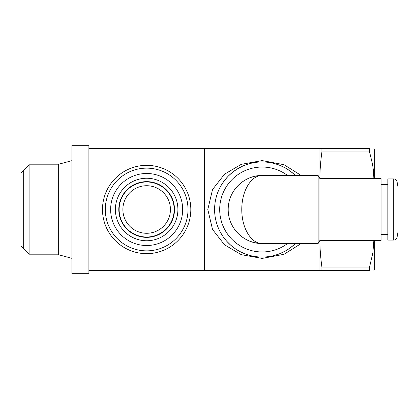 <?xml version="1.0" encoding="UTF-8"?>
<svg xmlns="http://www.w3.org/2000/svg" width="419" height="419" viewBox="0 0 419 419"><rect width="100%" height="100%" fill="white"/><g stroke="black" fill="none" stroke-linecap="round" stroke-linejoin="round"><path stroke-width="0.63" d="M71.911 160.676L58.32 164.316L58.32 254.684L71.911 258.324M71.911 209.5L71.911 273.707L88.896 273.707L88.896 145.293L71.911 145.293L71.911 209.5M319.912 164.793L319.912 148.347L319.912 178.583L318.147 175.53L262.158 175.53C252.395 174.938 241.784 189.152 241.773 209.385C241.7 229.717 252.358 244.078 262.158 243.47A33.97 33.97 90 0 1 228.187 209.5A33.97 33.97 90 0 1 262.158 175.53C245.885 174.938 228.203 189.152 228.187 209.385C228.062 229.717 245.827 244.078 262.158 243.47L318.147 243.47L318.147 175.53M29.105 164.803L23.286 170.617L23.286 248.383L20.95 246.047L20.95 172.953L23.286 170.617L23.286 248.383L29.105 254.197L29.105 164.803L58.32 164.803M88.896 270.653L204.404 270.653L204.404 148.347L204.404 270.653L319.912 270.653L319.912 240.417L319.912 270.648L321.912 270.653L321.912 267.05C320.561 257.35 319.891 248.436 319.912 240.307M321.912 267.05L369.563 267.05L369.563 270.653C375.361 270.653 375.361 270.653 369.563 270.653C375.361 270.653 375.361 270.653 369.563 270.653L321.912 270.653M321.912 148.347L369.563 148.347C375.361 148.347 375.361 148.347 369.563 148.347L369.563 151.95L321.912 151.95L321.912 148.347L88.896 148.347M319.912 178.693C319.891 170.564 320.561 161.65 321.912 151.95M369.563 151.95L372.591 164.494L373.502 171.162L373.874 178.583M373.874 240.417L372.858 252.898L369.563 267.05M374.267 240.417L374.267 269.972L373.879 270.653M373.879 148.347L374.267 149.028L374.267 178.583M301.271 243.47L284.014 254.291L262.158 258.423L241.271 254.663L224.521 244.801L212.533 229.46L207.803 209.5L212.533 189.54L224.521 174.204L241.265 164.337L262.158 160.577L284.014 164.709L301.271 175.53M264.63 162.001L265.756 162.074M270.47 162.672L273.513 163.31M275.283 163.782L279.578 165.243M280.259 165.515L285.313 167.956M285.329 167.961L290.231 171.104M290.377 171.214L294.772 174.885M295.039 175.137L295.442 175.53A47.562 47.562 0 0 0 214.596 209.5A47.562 47.562 0 0 0 295.442 243.47L294.945 243.958M294.667 244.214L290.477 247.713M290.262 247.87L285.418 250.986M285.349 251.023L280.122 253.542M279.656 253.725L274.827 255.344M271.172 256.203L269.674 256.465M260.021 257.015L259.754 256.999M255.323 256.569L254.197 256.391M250.546 255.621L246.54 254.422M245.623 254.097L240.674 251.934M240.574 251.882L235.588 248.949M235.468 248.87L230.906 245.351M230.675 245.146L226.726 241.229M226.36 240.81L223.159 236.73M222.332 235.499L220.242 231.979M218.467 228.297L217.959 227.067M216.424 222.562L216.283 222.054M215.235 217.278L215.188 216.969M216.015 197.967L216.104 197.616M217.403 193.405L217.66 192.703M219.305 188.869L220.452 186.633M221.745 184.418L224.296 180.715M224.773 180.102L228.093 176.305M228.397 176.001L232.393 172.403M232.624 172.219L237.248 168.983M237.395 168.894L242.549 166.17M242.79 166.06L247.849 164.143M249.803 163.572L253.066 162.813M219.692 209.5A42.466 42.466 0 0 0 287.638 243.47A42.466 42.466 -90 0 1 219.692 209.5A42.466 42.466 0 0 1 287.638 175.53A42.466 42.466 -90 0 0 219.692 209.5M118.792 209.5A27.858 27.858 0 0 0 160.577 233.624A27.858 27.858 0 0 0 160.577 185.376A27.858 27.858 0 0 0 118.792 209.5M115.393 209.5A31.257 31.257 0 0 0 162.279 236.567A31.257 31.257 0 0 0 162.279 182.433A31.257 31.257 0 0 0 115.393 209.5M110.637 209.5A36.013 36.013 0 0 0 164.657 240.689A36.013 36.013 0 0 0 164.657 178.311A36.013 36.013 0 0 0 110.637 209.5M102.487 209.5A44.163 44.163 0 0 0 168.731 247.749A44.163 44.163 0 0 0 168.731 171.251A44.163 44.163 0 0 0 102.487 209.5M170.433 209.5L170.433 209.5A23.783 23.783 0 0 1 134.761 230.094A23.783 23.783 0 0 1 134.761 188.906A23.783 23.783 0 0 1 170.433 209.5M174.168 209.5A27.518 27.518 0 0 1 132.891 233.331A27.518 27.518 0 0 1 132.891 185.669A27.518 27.518 0 0 1 174.168 209.5M381.065 234.64L387.858 234.64M393.703 178.923C395.494 179.054 396.61 179.987 397.05 181.731L398.05 187.419L398.05 231.581L397.05 237.269C396.61 239.013 395.494 239.946 393.703 240.077L387.858 240.077L387.858 178.923L393.703 178.923L393.703 240.077M319.912 209.5L319.912 178.583L381.065 178.583L381.065 240.417L319.912 240.417L319.912 209.5M105.295 209.5A41.355 41.355 0 0 0 167.328 245.319A41.355 41.355 0 0 0 167.328 173.681A41.355 41.355 0 0 0 105.295 209.5M397.05 181.731L397.05 237.269M58.32 254.197L29.105 254.197M381.065 184.36L387.858 184.36M319.912 240.417L318.147 243.47"/></g></svg>
